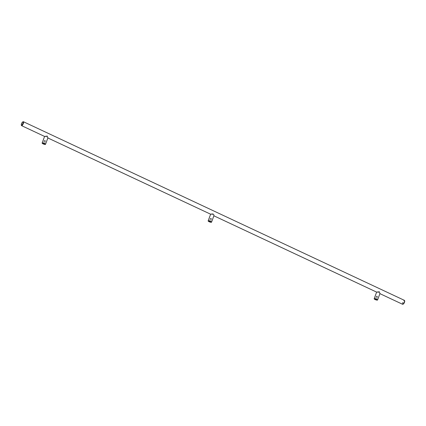<?xml version="1.0" encoding="UTF-8"?>
<svg xmlns="http://www.w3.org/2000/svg" width="426" height="426" viewBox="0 0 426 426"><rect width="100%" height="100%" fill="white"/><g stroke="black" fill="none" stroke-linecap="round" stroke-linejoin="round"><path stroke-width="0.32" stroke-dasharray="2.13 1.6" d="M403.198 304.1A1.805 0.575 115.1 0 1 403.102 302.641A1.805 0.575 115.1 0 1 404.412 300.815A1.805 0.575 115.1 0 1 404.7 301.001M44.698 136.405C45.156 136.224 46.189 136.709 47.797 137.854L47.968 137.683M210.721 214.246L211.898 214.273L213.99 215.519M376.749 292.082C377.207 291.906 378.24 292.385 379.843 293.535L380.013 293.36M402.575 304.276A2.167 0.692 115.1 0 1 402.756 302.274A2.167 0.692 115.1 0 1 404.221 300.341A2.167 0.692 115.1 0 1 404.412 300.351M45.417 140.979L44.357 140.537L45.417 140.979M211.44 218.82L210.38 218.378L211.44 218.82M376.206 296.837L377.276 297.284L376.206 296.837M377.468 296.661L376.408 296.219L377.468 296.661M44.155 141.16L45.225 141.608L44.155 141.16M210.183 219.001L211.248 219.443L210.183 219.001M21.433 125.436A2.167 0.692 115.1 0 1 21.843 123.476A2.167 0.692 115.1 0 1 23.089 121.777M377.511 296.629L376.424 299.584M376.408 296.219L375.306 299.169M45.225 141.608L44.379 143.903M44.357 140.537L43.26 143.493M211.488 218.788L210.401 221.744M210.38 218.378L210.14 219.033M211.461 218.714L211.056 218.261L210.455 218.341M210.135 219.033L209.283 221.328M45.433 140.873L45.028 140.42L44.426 140.5M45.465 140.947L45.22 141.602M377.484 296.555L377.079 296.102L376.477 296.182"/><path stroke-width="0.64" d="M23.089 121.777A2.167 0.692 115.1 0 1 23.164 121.74A2.167 0.692 115.1 0 1 23.233 121.719A2.167 0.692 115.1 0 1 23.425 121.724L404.412 300.351A2.167 0.692 115.1 0 1 404.567 300.564L404.7 301.001A1.805 0.575 115.1 0 1 404.322 302.7A1.805 0.575 115.1 0 1 403.257 304.079A1.805 0.575 115.1 0 1 403.198 304.1M23.425 121.724A2.167 0.692 115.1 0 1 23.244 123.726A2.167 0.692 115.1 0 1 21.779 125.659A2.167 0.692 115.1 0 1 21.588 125.649A2.167 0.692 115.1 0 1 21.433 125.436L21.3 124.999A1.805 0.575 115.1 0 1 21.678 123.3A1.805 0.575 115.1 0 1 22.743 121.921A1.805 0.575 115.1 0 1 22.802 121.9A1.805 0.575 115.1 0 1 22.897 123.359A1.805 0.575 115.1 0 1 21.588 125.185A1.805 0.575 115.1 0 1 21.3 124.999M47.797 137.854L47.27 136.064L44.581 136.426L42.126 143.072A1.805 0.437 20.3 0 1 42.27 142.971A1.805 0.437 20.3 0 1 44.251 143.397A1.805 0.437 20.3 0 1 45.513 144.323A1.805 0.437 20.3 0 1 45.369 144.425A1.805 0.437 20.3 0 1 43.388 143.999A1.805 0.437 20.3 0 1 42.126 143.072M213.82 215.694C214.028 214.076 212.995 213.591 210.721 214.246L47.861 137.965M379.843 293.535L379.321 291.746L376.632 292.108L374.172 298.754A1.805 0.437 20.3 0 1 374.316 298.653A1.805 0.437 20.3 0 1 376.296 299.079A1.805 0.437 20.3 0 1 377.558 300.005A1.805 0.437 20.3 0 1 377.415 300.101A1.805 0.437 20.3 0 1 375.434 299.68A1.805 0.437 20.3 0 1 374.172 298.754M404.567 300.564A2.167 0.692 115.1 0 1 404.12 302.604A2.167 0.692 115.1 0 1 402.836 304.26A2.167 0.692 115.1 0 1 402.767 304.281A2.167 0.692 115.1 0 1 402.575 304.276L379.912 293.647M376.376 299.616L375.306 299.169L376.376 299.616M44.331 143.935L43.26 143.493L44.331 143.935M208.293 220.812A1.805 0.437 20.3 0 1 210.274 221.238A1.805 0.437 20.3 0 1 211.536 222.164A1.805 0.437 20.3 0 1 211.392 222.265A1.805 0.437 20.3 0 1 209.411 221.839A1.805 0.437 20.3 0 1 208.149 220.913A1.805 0.437 20.3 0 1 208.293 220.812M210.353 221.776L209.283 221.328L210.353 221.776M380.013 293.36L377.558 300.005M47.968 137.683L45.513 144.323M403.257 304.079L402.836 304.26M211.536 222.164L213.99 215.519M22.743 121.921L23.164 121.74M21.588 125.649L44.581 136.432M213.884 215.806L376.632 292.108M208.149 220.913L210.609 214.267"/></g></svg>
